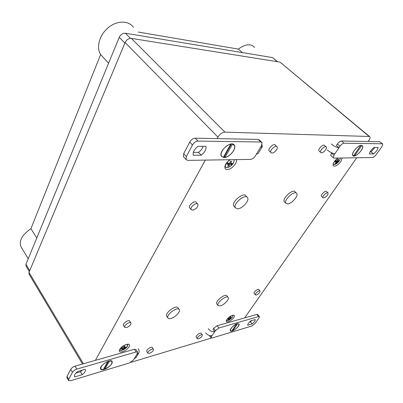 <?xml version="1.0" encoding="UTF-8"?>
<svg xmlns="http://www.w3.org/2000/svg" width="403" height="403" viewBox="0 0 403 403"><rect width="100%" height="100%" fill="white"/><g stroke="black" fill="none" stroke-linecap="round" stroke-linejoin="round"><path stroke-width="0.6" d="M125.182 347.507L125.479 347.96L125.927 347.179L124.487 347.718L125.041 346.217L124.023 346.394L123.474 347.9L121.686 347.925L121.238 348.711L123.021 348.686L122.144 349.668L123.157 349.487L124.038 348.499L125.479 347.96M123.545 347.744L124.038 348.499M122.819 348.963L123.157 349.487M119.887 349.92L119.862 349.89C120.623 351.527 126.139 348.822 127.56 346.142L127.862 344.459C127.57 344.807 128.95 343.391 124.059 345.527C118.069 350.207 120.381 350.005 119.887 349.92L122.139 350.111L127.071 346.731L127.816 344.424M225.489 167.054C226.667 167.965 228.385 167.653 230.642 166.112L233.549 162.928L234.279 159.653M229.614 163.391L227.64 163.039L226.949 164.212L228.924 164.57L227.589 166.177L228.672 166.238L230.007 164.626L231.478 164.474L232.168 163.306L230.697 163.452L231.554 161.336L230.466 161.271L229.614 163.391M226.577 320.304L227.902 320.405C229.881 319.796 231.413 318.597 232.491 316.813L232.884 315.342M228.315 318.33L227.841 319.02L229.206 319.04L228.294 319.922L229.045 319.801L231.448 317.821L230.425 318.224L231.01 316.914L230.259 317.035L229.675 318.35L228.315 318.33M333.382 164.323L335.523 164.157L339.623 160.293L340.409 158.016M335.639 160.671L334.979 161.653L336.414 161.946L335.135 163.291L335.89 163.346L337.165 161.996L338.132 161.875L338.792 160.898L337.825 161.019L338.651 159.256L337.895 159.2L337.074 160.963L335.639 160.671M335.523 164.157L336.067 163.86M170.781 318.471C169.331 318.818 168.373 318.647 167.92 317.957C165.709 314.945 177.718 306.159 179.315 309.595C180.781 311.569 175.023 317.539 170.781 318.471M166.782 316.38L166.656 316.209C164.434 313.181 176.423 304.421 178.035 307.872L179.169 309.398M220.26 305.917L218.028 305.504C216.114 302.925 226.894 294.517 228.264 297.515C229.584 299.268 223.997 305.111 220.26 305.917M216.93 304.119L216.769 303.912C214.844 301.318 225.604 292.936 226.99 295.938L228.088 297.293M237.861 208.809L235.407 207.862C232.612 203.918 245.467 193.213 247.608 197.697C249.618 200.518 242.505 208.593 237.861 208.809M234.334 206.689L233.831 206.135C231.02 202.175 243.84 191.496 246.001 195.994L247.059 197.112M287.697 203.918L285.848 203.208C283.495 199.928 295.046 189.742 296.82 193.541C298.578 195.964 291.696 203.762 287.697 203.918M284.775 202.115L284.301 201.631C281.934 198.341 293.455 188.176 295.248 191.984L296.316 193.042M126.436 327.614L124.683 327.301C123.439 325.594 130.048 321.045 130.97 322.969C131.04 324.798 129.529 326.349 126.436 327.614M123.459 325.468L123.424 325.412C122.174 323.695 128.774 319.166 129.701 321.095L130.925 322.904M192.73 210.205L191.178 209.605C189.566 207.293 196.649 201.747 197.913 204.326C198.075 207.021 196.347 208.981 192.73 210.205M189.833 208.029L189.581 207.731C187.959 205.414 195.027 199.883 196.301 202.472L197.646 204.019M256.268 295.061L255.351 294.885C254.495 293.737 259.487 289.686 260.096 291.031C259.975 292.593 258.701 293.938 256.268 295.061M254.187 293.51L254.097 293.404C253.24 292.246 258.217 288.205 258.837 289.555L260.006 290.921M323.735 197.974L322.994 197.682C321.962 196.251 327.317 191.38 328.087 193.047C327.926 195.198 326.475 196.84 323.735 197.974M321.69 196.432L321.468 196.221C320.435 194.78 325.775 189.919 326.556 191.591L327.861 192.836M149.427 353.371L147.951 353.199C146.949 351.844 152.787 347.708 153.508 349.255C153.498 350.786 152.138 352.157 149.427 353.371M146.818 351.512L146.788 351.466C145.775 350.106 151.604 345.976 152.334 347.532L153.478 349.205M198.513 338.802L197.349 338.661C196.468 337.487 201.717 333.528 202.346 334.893C202.271 336.344 200.996 337.643 198.513 338.802M196.226 337.145L196.18 337.074C195.294 335.895 200.533 331.946 201.168 333.316L202.291 334.822M271.96 153.069L270.861 152.525C269.33 150.319 275.939 144.39 277.148 146.888C278.307 148.521 274.357 153.216 271.96 153.069M269.511 151.226L269.108 150.833C267.567 148.621 274.161 142.702 275.38 145.206L276.73 146.491M321.478 152.838L320.662 152.435C319.388 150.621 325.342 145.02 326.329 147.105C327.322 148.485 323.518 152.974 321.478 152.838M319.307 151.206L318.959 150.893C317.675 149.075 323.614 143.483 324.611 145.574L325.972 146.788M82.494 364.035L28.996 274.06L29.001 272.398L125.126 42.532C126.607 39.655 128.688 38.275 131.368 38.391L280.025 62.122L369.531 136.541M217.121 138.607L217.937 137.116C219.897 134.038 222.239 132.38 224.975 132.144L369.153 136.476L369.954 136.899C370.307 137.67 369.959 138.828 368.911 140.38L368.125 141.503M95.425 360.353L205.323 160.097M211.389 338.062L130.854 362.368M356.741 157.764L244.651 317.886M337.306 160.55L337.825 161.019M337.089 160.938L338.132 161.875M335.709 160.691L337.165 161.996M335.487 162.978L335.89 163.346M335.407 161.044L336.414 161.946M230.007 317.695L230.425 318.224M230.687 318.148L230.974 318.511M229.514 318.36L229.952 318.914M228.798 319.493L229.045 319.801M228.667 318.36L229.206 319.04M229.947 162.681L230.697 163.452M229.886 162.822L231.478 164.474M228.692 163.26L230.007 164.626M228.103 165.638L228.672 166.238M227.574 163.16L228.924 164.57M123.902 346.817L124.487 347.718M122.552 347.955L123.021 348.686M28.245 258.736L21.087 246.898C18.689 240.979 21.964 234.914 30.905 228.697L100.629 54.566C96.005 47.574 99.38 34.97 108.226 27.696C117.011 20.326 128.753 20.352 133.408 27.308M138.244 32.044L238.319 49.09C245.543 43.962 250.998 43.423 254.676 47.468M242.379 52.602L238.319 49.09M36.769 237.997L30.905 228.697M108.593 63.206L100.629 54.566M29.333 271.602L25.968 265.97L25.963 264.292L119.238 37.308C120.683 34.462 122.739 33.101 125.404 33.232L272.433 57.574L277.682 61.745M360.69 145.418L353.532 155.89L352.791 155.351C351.26 153.331 357.214 145.936 360.771 145.483M354.131 155.518L354.544 155.875L361.773 145.493L362.473 146.022C363.964 148.097 358.091 155.367 354.544 155.875M361.38 145.337C358.015 145.035 351.013 153.216 352.701 155.432C354.292 158.807 364.589 148.909 362.559 145.936L361.38 145.337M327.246 149.956C330.017 152.238 332.576 153.493 334.923 153.709L333.921 155.19L331.397 152.933L330.722 155.498L331.039 155.785M382.467 143.831L379.722 141.725L341.487 140.99C340.127 141.151 338.767 142.148 337.412 143.977L336.404 145.478L338.958 147.73L339.976 146.224C341.341 144.39 342.701 143.392 344.061 143.226L382.205 143.785L382.759 144.067L381.943 146.581L376.059 154.787C374.775 156.429 373.551 157.341 372.377 157.523L333.981 158.112L333.231 157.754L333.921 155.19M373.561 153.906L369.355 153.936C369.763 151.79 371.299 149.629 373.964 147.453L378.15 147.478C377.707 149.634 376.175 151.775 373.561 153.906L371.118 151.83L374.961 147.458M371.118 151.83L370.09 151.83M334.923 153.709L338.958 147.73C336.611 147.488 334.042 146.224 331.246 143.942M236.606 323.941L231.73 331.024L230.43 330.692C230.481 328.425 232.551 326.188 236.632 323.977M232.486 330.344L232.773 330.712L237.679 323.674L238.939 324.012C238.883 326.269 236.833 328.505 232.773 330.712M237.226 323.72C234.138 324.501 229.307 329.447 230.35 330.752C231.423 333.034 240.47 325.926 239.014 323.952L237.226 323.72M205.626 332.823C207.61 335.105 209.756 336.042 212.064 335.644L211.394 336.636L210.739 335.775M259.366 316.592L257.673 314.547L256.812 314.426L217.111 325.725L213.666 328.334L212.991 329.342L214.759 331.654L215.434 330.651L218.889 328.032L258.575 316.557L259.431 316.672L259.028 317.932L254.973 323.584L251.815 326.002L212.149 337.981L211.066 337.86L211.394 336.636M252.122 323.947L247.719 325.261C247.593 324.133 248.646 322.652 250.873 320.818L255.275 319.529C255.371 320.667 254.318 322.143 252.122 323.947L250.384 321.811L251.82 320.541M250.384 321.811L249.432 322.093M212.064 335.644L214.759 331.654C212.446 332.042 210.295 331.095 208.296 328.808M108.488 361.164L104.533 368.151L104.866 369.123L109.49 360.967L111.989 361.521C112.22 364.111 109.848 366.644 104.866 369.123M107.918 361.37L103.329 369.581L100.755 369.042C100.528 366.438 102.926 363.894 107.949 361.415M103.873 368.624L104.553 368.372M104.034 369.47C108.251 368.317 113.399 363.204 112.089 361.456C110.593 358.237 98.549 366.277 100.654 369.113C101.168 369.848 102.291 369.969 104.034 369.47M138.279 348.797C139.257 350.338 139.423 351.743 138.778 353.013L136.803 354.499L137.68 352.162L136.103 351.97L76.822 369.108L75.089 366.141L134.325 349.28L135.907 349.487L137.655 352.121M138.697 353.144L136.174 357.365L134.199 358.866L133.549 359.95L129.6 362.917L70.656 380.719L68.591 380.518L68.717 379.369L72.404 372.382C73.351 370.901 74.827 369.808 76.822 369.108M82.192 374.694L74.822 376.896L74.545 376.588C74.041 375.279 75.099 373.581 77.708 371.49L85.104 369.329L85.345 369.606C85.844 370.926 84.791 372.624 82.192 374.694L80.484 371.783L75.87 373.138M74.822 376.896L74.394 376.15M80.484 371.783L82.303 370.145M68.717 379.369L67.019 376.392L66.898 377.54L68.575 380.487M67.019 376.392L70.681 369.4C71.623 367.919 73.089 366.831 75.089 366.141M231.473 143.952L224.506 156.258L225.005 157.356L232.501 144.148L234.254 145.352C236.46 148.556 230.118 156.732 225.005 157.356M230.768 144.032L223.378 157.377L221.519 156.152C219.267 153.014 225.72 144.657 230.864 144.128M221.66 156.364L221.257 155.956M233.241 144.239L233.639 144.652M223.695 156.807L224.547 156.681M233.765 144.758L233.589 144.43M221.438 156.309L221.761 156.495M224.083 157.558C229.221 157.79 236.803 148.767 234.37 145.251C231.715 139.806 218.048 151.402 221.403 156.248L224.083 157.558M261.98 144.677L262.303 146.571L260.504 147.302L261.547 145.554L262.051 142.612L260.867 142.002L198.009 141.08L195.269 138.189L258.167 139.393L259.356 140.012L261.597 142.173M262.247 146.662L258.182 153.462L256.368 154.228L255.346 155.941C253.945 158.016 252.338 159.17 250.535 159.402L187.763 160.369L186.045 159.543L186.337 156.606L192.478 144.969C193.949 142.586 195.793 141.292 198.009 141.08M201.193 155.215L193.213 155.276C192.659 152.319 194.256 149.332 197.999 146.314L205.988 146.365C206.452 149.342 204.85 152.289 201.193 155.215L198.523 152.354L193.314 152.374M198.523 152.354C200.83 150.641 202.371 148.636 203.152 146.349M186.337 156.606L183.672 153.679L183.39 156.621L183.818 157.089M183.672 153.679L189.758 142.058C191.218 139.68 193.052 138.39 195.269 138.189M129.071 346.792C131.952 341.961 122.537 344.52 119.772 349.386C117.001 354.217 126.371 351.537 129.071 346.792M233.669 317.619C236.637 313.363 229.836 315.211 226.939 319.493C224.033 323.76 230.828 321.816 233.669 317.619M231.695 317.937L232.405 317.055L232.899 315.342M232.889 315.317L233.025 315.378C232.707 315.609 233.8 314.683 230.712 316.143C226.662 318.954 226.602 320.576 226.652 320.365L226.557 320.274C226.98 320.788 227.922 320.632 229.388 319.801M229.826 159.719C225.237 163.517 223.831 166.691 225.609 169.24C228.823 170.207 232.093 168.414 235.428 163.86C236.38 162.177 236.672 160.762 236.304 159.618M230.294 159.714C226.481 162.107 225.161 165.698 225.358 165.819L225.302 166.797C227.645 168.429 230.41 167.164 233.609 162.993L234.319 159.653M337.825 158.057C334.077 161.17 332.576 163.789 333.316 165.905C335.306 166.721 337.82 165.25 340.867 161.487L342.202 157.986M338.087 158.052C331.745 163.482 333.88 164.328 333.321 164.112L333.246 164.147C334.727 165.104 336.777 163.981 339.407 160.772L340.464 158.011M125.126 42.532L217.937 137.116M131.368 38.391L224.975 132.144M29.001 272.398L83.436 363.763M280.025 62.122L369.153 136.476M119.238 37.308L124.895 43.081M125.404 33.232L130.512 38.35M25.963 264.292L29.741 270.62M272.433 57.574L277.355 61.694M344.061 143.226L341.487 140.99M382.205 143.785L379.722 141.725M339.976 146.224L337.412 143.977M218.889 328.032L217.111 325.725M258.575 316.557L256.812 314.426M215.434 330.651L213.666 328.334M134.199 358.866L136.803 354.499M136.103 351.97L134.325 349.28M72.404 372.382L70.681 369.4M256.368 154.228L260.504 147.302M260.867 142.002L258.167 139.393M192.478 144.969L189.758 142.058M230.642 166.112L231.801 165.134M166.656 316.209L167.92 317.957M216.769 303.912L218.028 305.504M233.831 206.135L235.407 207.862M284.301 201.631L285.848 203.208M123.424 325.412L124.683 327.301M189.581 207.731L191.178 209.605M254.097 293.404L255.351 294.885M321.468 196.221L322.994 197.682M146.788 351.466L147.951 353.199M196.18 337.074L197.349 338.661M269.108 150.833L270.861 152.525M318.959 150.893L320.662 152.435M362.559 145.936L361.98 145.443M330.722 155.498L333.231 157.754M209.323 335.548L211.066 337.86M100.488 368.609L100.755 369.042M111.702 361.068L111.969 361.486M221.202 155.82L221.519 156.152M234.37 145.251L233.644 144.521M183.39 156.621L186.045 159.543"/></g></svg>
